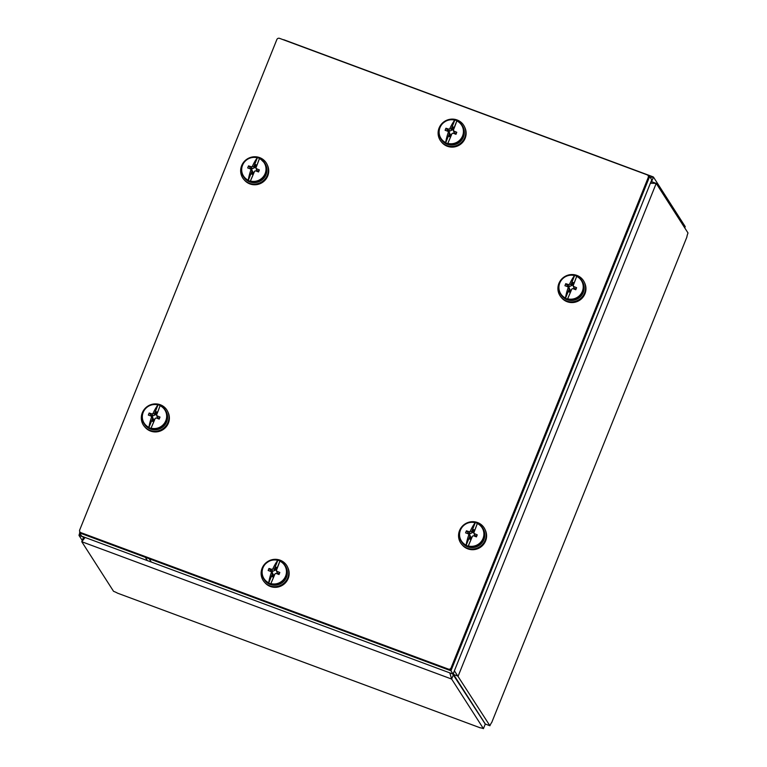 <?xml version="1.0" encoding="UTF-8"?>
<svg xmlns="http://www.w3.org/2000/svg" width="767" height="767" viewBox="0 0 767 767"><rect width="100%" height="100%" fill="white"/><g stroke="black" fill="none" stroke-linecap="round" stroke-linejoin="round"><path stroke-width="1.15" d="M80.094 533.736L78.991 535.395L82.261 540.486M480.142 727.778L117.504 593.15A4.707 0.652 21.9 0 0 113.545 591.309L81.762 541.723L83.574 537.092L78.991 535.395M449.807 672.88L451.648 679.063L81.762 541.723L85.127 537.475M453.489 674.49L451.648 679.063L483.431 728.65L485.271 724.077L452.664 673.944M83.603 537.149L84.341 537.188M650.378 183.246L656.216 183.39L458.129 676.168L453.546 674.461L485.338 724.048L489.912 725.755L454.39 670.799M650.617 182.671L651.643 181.693L656.216 183.39L688.009 232.976A4.707 0.882 -69.6 0 0 686.858 237.099L491.685 722.6L686.858 237.099M453.546 674.461L453.594 672.774M684.739 227.885L685.238 226.649L653.455 177.062L650.205 177.388M653.455 177.062L651.614 181.635L651.116 181.434M480.075 727.845L480.104 727.778A4.707 0.652 21.9 0 1 483.431 728.65M489.912 725.755A4.707 0.882 -69.6 0 1 491.685 722.6M651.653 181.702L651.106 181.443M80.861 532.634A2.1 2.042 147.3 0 1 79.701 529.978L276.849 39.558A2.1 2.042 147.3 0 1 279.552 38.35L647.08 174.809A2.1 2.042 147.3 0 1 648.24 177.465L451.092 667.875A2.1 2.042 147.3 0 1 448.388 669.092L80.861 532.634L81.484 533.611A2.1 2.042 -32.7 0 1 80.487 532.806L79.864 531.828M448.388 669.092L449.011 670.07L81.484 533.611M648.24 177.465L648.872 178.443A2.1 2.042 -32.7 0 0 648.7 176.592L648.077 175.614M648.872 178.443L451.725 668.853L451.092 667.875M449.011 670.07A2.1 2.042 -32.7 0 0 451.725 668.853M649.649 176.506L651.758 179.814L453.067 674.088L147.408 560.6L145.289 557.293L450.948 670.789L649.649 176.506L648.345 176.026M453.067 674.088L450.948 670.789M79.547 532.892L81.666 536.191L151.3 562.048L149.181 558.74L79.547 532.892L79.931 531.934M561.176 297.328L561.818 298.056A13.806 13.422 -32.7 0 0 584.818 283.32L584.416 282.429A13.95 13.566 -32.7 0 0 560.504 280.511A13.95 13.566 -32.7 0 0 581.664 297.491A13.95 13.566 -32.7 0 0 584.416 282.429M559.785 283.004A12.262 11.917 147.3 0 1 574.512 275.583L574.656 275.439A12.464 12.128 147.3 0 1 576.717 276.197L576.659 276.379A12.262 11.917 147.3 0 1 567.638 298.804L567.542 299.025A12.464 12.128 147.3 0 1 565.48 298.258L565.49 298.008A12.262 11.917 147.3 0 1 559.785 283.004M567.638 298.804A24.793 1.726 -67.5 0 0 571.808 289.025A25.206 3.653 -23.8 0 1 572.767 288.603A25.196 1.323 20.9 0 1 575.777 289.744A25.206 1.755 -67.5 0 0 576.602 287.702A25.196 5.599 -157.1 0 0 573.63 286.465A25.206 1.237 -112.9 0 0 573.217 285.525L576.717 276.197M573.217 285.525A24.793 1.726 -67.5 0 0 576.659 276.379M574.656 275.439L570.945 284.672L569.574 284.173A25.206 7.929 156.6 0 0 568.625 284.605A25.196 5.599 -157.1 0 0 565.749 283.675A25.206 10.93 108.1 0 0 564.934 285.717A25.196 1.323 20.9 0 1 567.762 286.743A25.206 3.03 64.7 0 0 568.174 287.673A24.793 10.748 108.1 0 0 565.49 298.008M572.997 285.439L573.821 282.764L572.201 282.16L570.945 284.672M574.512 275.583A24.793 10.748 108.1 0 0 569.574 284.173M567.762 286.743L569.047 287.596L570.092 289.993L569.44 291.623L570.159 291.891M568.174 287.673L570.092 289.993M569.2 289.025L565.48 298.258M567.542 299.025L571.808 289.025M569.325 289.322L568.366 291.69L569.996 292.294L571.252 289.782M575.365 289.59L576.602 287.702M571.242 284.538L571.923 285.449L569.469 286.542L567.839 285.938L567.551 286.666M573.294 284.087L572.575 283.819L571.923 285.449M572.575 283.819L572.201 282.16M568.625 284.605L569.469 286.542M568.366 291.69L569.44 291.623M573.63 286.465L574.032 288.229L572.872 285.142M575.662 288.843L574.032 288.229M565.749 283.675L567.839 285.938M243.944 179.545L244.587 180.274A13.806 13.422 -32.7 0 0 267.578 165.528L267.184 164.646A13.95 13.566 -32.7 0 0 243.273 162.719A13.95 13.566 -32.7 0 0 264.433 179.708A13.95 13.566 -32.7 0 0 267.184 164.646M242.554 165.212A12.262 11.917 147.3 0 1 257.281 157.791L257.424 157.647A12.464 12.128 147.3 0 1 259.476 158.414L259.419 158.587A12.262 11.917 147.3 0 1 250.406 181.022L250.301 181.233A12.464 12.128 147.3 0 1 248.249 180.466L248.259 180.226A12.262 11.917 147.3 0 1 242.554 165.212M250.406 181.022A24.793 1.726 -67.5 0 0 254.577 171.233A25.206 3.653 -23.8 0 1 255.536 170.811A25.196 1.323 20.9 0 1 258.546 171.961A25.206 1.755 -67.5 0 0 259.361 169.91A25.196 5.599 -157.1 0 0 256.389 168.673A25.206 1.237 -112.9 0 0 255.986 167.733L259.476 158.414M255.986 167.733A24.793 1.726 -67.5 0 0 259.419 158.587M257.424 157.647L253.714 166.88L252.343 166.381A25.206 7.929 156.6 0 0 251.394 166.813A25.196 5.599 -157.1 0 0 248.518 165.883A25.206 10.93 108.1 0 0 247.693 167.935A25.196 1.323 20.9 0 1 250.531 168.951A25.206 3.03 64.7 0 0 250.934 169.881A24.793 10.748 108.1 0 0 248.259 180.226M255.766 167.647L256.59 164.982L254.97 164.378L253.714 166.88M257.281 157.791A24.793 10.748 108.1 0 0 252.343 166.381M250.531 168.951L251.816 169.814L252.861 172.201L252.199 173.831L252.928 174.099M250.934 169.881L252.861 172.201M251.96 171.233L248.249 180.466M250.301 181.233L254.577 171.233M252.094 171.53L251.135 173.898L252.765 174.502L254.021 172M258.124 171.798L259.361 169.91M254.011 166.746L254.682 167.657L252.238 168.75L250.608 168.146L250.31 168.874M256.063 166.295L255.344 166.027L254.682 167.657M255.344 166.027L254.97 164.378M251.394 166.813L252.238 168.75M251.135 173.898L252.199 173.831M256.389 168.673L256.792 170.447L255.632 167.35M258.431 171.051L256.792 170.447M248.518 165.883L250.608 168.146M461.83 544.474L462.472 545.203A13.806 13.422 -32.7 0 0 485.463 530.457L485.07 529.575A13.95 13.566 -32.7 0 0 461.159 527.648A13.95 13.566 -32.7 0 0 482.318 544.637A13.95 13.566 -32.7 0 0 485.07 529.575M460.44 530.141A12.262 11.917 147.3 0 1 475.166 522.72L475.31 522.576A12.464 12.128 147.3 0 1 477.362 523.334L477.304 523.516A12.262 11.917 147.3 0 1 468.292 545.951L468.186 546.162A12.464 12.128 147.3 0 1 466.135 545.395L466.144 545.155A12.262 11.917 147.3 0 1 460.44 530.141M468.292 545.951A24.793 1.726 -67.5 0 0 472.462 536.162A25.206 3.653 -23.8 0 1 473.421 535.74A25.196 1.323 20.9 0 1 476.432 536.89A25.206 1.755 -67.5 0 0 477.247 534.839A25.196 5.599 -157.1 0 0 474.274 533.602A25.206 1.237 -112.9 0 0 473.872 532.662L477.362 523.334M473.872 532.662A24.793 1.726 -67.5 0 0 477.304 523.516M475.31 522.576L471.6 531.809L470.229 531.31A25.206 7.929 156.6 0 0 469.279 531.742A25.196 5.599 -157.1 0 0 466.403 530.812A25.206 10.93 108.1 0 0 465.579 532.864A25.196 1.323 20.9 0 1 468.416 533.88A25.206 3.03 64.7 0 0 468.819 534.81A24.793 10.748 108.1 0 0 466.144 545.155M473.651 532.576L474.476 529.911L472.856 529.307L471.6 531.809M475.166 522.72A24.793 10.748 108.1 0 0 470.229 531.31M468.416 533.88L469.701 534.743L470.746 537.13L470.085 538.76L470.813 539.028M468.819 534.81L470.746 537.13M469.845 536.162L466.135 545.395M468.186 546.162L472.462 536.162M469.979 536.459L469.02 538.827L470.65 539.431L471.906 536.929M476.01 536.727L477.247 534.839M471.897 531.675L472.568 532.586L470.123 533.679L468.493 533.075L468.196 533.803M473.948 531.224L473.229 530.956L472.568 532.586M473.229 530.956L472.856 529.307M469.279 531.742L470.123 533.679M469.02 538.827L470.085 538.76M474.274 533.602L474.677 535.376L473.527 532.279M476.317 535.98L474.677 535.376M466.403 530.812L468.493 533.075M144.589 426.682L145.231 427.411A13.806 13.422 -32.7 0 0 168.232 412.665L167.829 411.783A13.95 13.566 -32.7 0 0 143.918 409.856A13.95 13.566 -32.7 0 0 165.078 426.845A13.95 13.566 -32.7 0 0 167.829 411.783M143.199 412.349A12.262 11.917 147.3 0 1 157.925 404.928L158.069 404.784A12.464 12.128 147.3 0 1 160.13 405.551L160.073 405.724A12.262 11.917 147.3 0 1 151.051 428.159L150.955 428.37A12.464 12.128 147.3 0 1 148.894 427.612L148.913 427.363A12.262 11.917 147.3 0 1 143.199 412.349M151.051 428.159A24.793 1.726 -67.5 0 0 155.222 418.37A25.206 3.653 -23.8 0 1 156.18 417.948A25.196 1.323 20.9 0 1 159.191 419.098A25.206 1.755 -67.5 0 0 160.015 417.056A25.196 5.599 -157.1 0 0 157.043 415.81A25.206 1.237 -112.9 0 0 156.631 414.87L160.13 405.551M156.631 414.87A24.793 1.726 -67.5 0 0 160.073 405.724M158.069 404.784L154.359 414.027L152.988 413.518A25.206 7.929 156.6 0 0 152.039 413.959A25.196 5.599 -157.1 0 0 149.172 413.02A25.206 10.93 108.1 0 0 148.347 415.072A25.196 1.323 20.9 0 1 151.185 416.088A25.206 3.03 64.7 0 0 151.588 417.018A24.793 10.748 108.1 0 0 148.913 427.363M156.42 414.784L157.245 412.119L155.615 411.515L154.359 414.027M157.925 404.928A24.793 10.748 108.1 0 0 152.988 413.518M151.185 416.088L152.46 416.951L153.505 419.348L152.854 420.968L153.573 421.236M151.588 417.018L153.505 419.348M152.614 418.37L148.894 427.612M150.955 428.37L155.222 418.37M152.738 418.667L151.789 421.045L153.41 421.649L154.666 419.137M158.779 418.935L160.015 417.056M154.666 413.883L155.337 414.794L152.892 415.887L151.252 415.283L150.965 416.011M156.708 413.432L155.989 413.164L155.337 414.794M155.989 413.164L155.615 411.515M152.039 413.959L152.892 415.887M151.789 421.045L152.854 420.968M157.043 415.81L157.446 417.584L156.286 414.487M159.076 418.188L157.446 417.584M149.172 413.02L151.252 415.283M441.37 141.895L442.013 142.624A13.806 13.422 -32.7 0 0 465.003 127.888L464.61 126.996A13.95 13.566 -32.7 0 0 440.699 125.079A13.95 13.566 -32.7 0 0 461.859 142.058A13.95 13.566 -32.7 0 0 464.61 126.996M462.559 135.951A12.262 11.917 147.3 0 1 447.832 143.371L447.727 143.592A12.464 12.128 147.3 0 1 445.675 142.825L445.685 142.576A12.262 11.917 147.3 0 1 454.706 120.151L454.85 120.007A12.464 12.128 147.3 0 1 456.902 120.764L456.844 120.946A12.262 11.917 147.3 0 1 462.559 135.951M454.706 120.151A24.793 10.748 108.1 0 0 449.769 128.741A25.206 7.929 156.6 0 0 448.82 129.172A25.196 5.599 -157.1 0 0 445.943 128.242A25.206 10.93 108.1 0 0 445.119 130.285A25.196 1.323 20.9 0 1 447.957 131.31A25.206 3.03 64.7 0 0 448.359 132.24L449.385 133.592L445.675 142.825M448.359 132.24A24.793 10.748 108.1 0 0 445.685 142.576M447.727 143.592L452.003 133.592A25.206 3.653 -23.8 0 1 452.961 133.161A25.196 1.323 20.9 0 1 455.972 134.311A25.206 1.755 -67.5 0 0 456.787 132.269A25.196 5.599 -157.1 0 0 453.815 131.032A25.206 1.237 -112.9 0 0 453.412 130.093A24.793 1.726 -67.5 0 0 456.844 120.946M449.385 133.592L448.561 136.258L450.191 136.862L451.447 134.35M447.832 143.371A24.793 1.726 -67.5 0 0 452.003 133.592M453.815 131.032L454.217 132.796L453.067 129.709L454.016 127.332L452.396 126.728L451.437 129.105L449.769 128.741M455.55 134.158L455.857 133.4L454.217 132.796M455.857 133.4L456.787 132.269M453.192 130.006L456.902 120.764M454.85 120.007L451.14 129.24M448.82 129.172L449.663 131.109L448.033 130.505L447.736 131.224M451.437 129.105L452.108 130.016L449.663 131.109M445.943 128.242L448.033 130.505M453.489 128.655L452.77 128.386L452.396 126.728M452.77 128.386L452.108 130.016M447.957 131.31L449.241 132.164L450.287 134.561L449.625 136.19L450.354 136.459M449.52 133.88L450.287 134.561M448.561 136.258L449.625 136.19M264.404 582.115L265.046 582.843A13.806 13.422 -32.7 0 0 288.037 568.107L287.644 567.216A13.95 13.566 -32.7 0 0 263.733 565.289A13.95 13.566 -32.7 0 0 284.893 582.278A13.95 13.566 -32.7 0 0 287.644 567.216M285.592 576.17A12.262 11.917 147.3 0 1 270.866 583.591L270.761 583.802A12.464 12.128 147.3 0 1 268.709 583.045L268.718 582.795A12.262 11.917 147.3 0 1 277.74 560.361L277.884 560.217A12.464 12.128 147.3 0 1 279.936 560.984L279.878 561.156A12.262 11.917 147.3 0 1 285.592 576.17M277.74 560.361A24.793 10.748 108.1 0 0 272.803 568.961A25.206 7.929 156.6 0 0 271.854 569.392A25.196 5.599 -157.1 0 0 268.977 568.462A25.206 10.93 108.1 0 0 268.153 570.504A25.196 1.323 20.9 0 1 270.991 571.52A25.206 3.03 64.7 0 0 271.393 572.46L272.419 573.802L268.709 583.045M271.393 572.46A24.793 10.748 108.1 0 0 268.718 582.795M270.761 583.802L275.037 573.812A25.206 3.653 -23.8 0 1 275.995 573.38A25.196 1.323 20.9 0 1 279.006 574.531A25.206 1.755 -67.5 0 0 279.821 572.489A25.196 5.599 -157.1 0 0 276.849 571.252A25.206 1.237 -112.9 0 0 276.446 570.303A24.793 1.726 -67.5 0 0 279.878 561.156M272.419 573.802L271.595 576.477L273.225 577.081L274.481 574.569M270.866 583.591A24.793 1.726 -67.5 0 0 275.037 573.812M276.849 571.252L277.251 573.016L276.091 569.929L277.05 567.551L275.43 566.947L274.471 569.325L272.803 568.961M278.584 574.368L278.891 573.62L277.251 573.016M278.891 573.62L279.821 572.489M276.225 570.217L279.936 560.984M277.884 560.217L274.174 569.459M271.854 569.392L272.697 571.329L271.067 570.715L270.77 571.444M274.471 569.325L275.142 570.226L272.697 571.329M268.977 568.462L271.067 570.715M276.523 568.865L275.804 568.596L275.43 566.947M275.804 568.596L275.142 570.226M270.991 571.52L272.275 572.383L273.32 574.78L272.659 576.41L273.388 576.669M272.553 574.099L273.32 574.78M271.595 576.477L272.659 576.41M117.504 593.15L480.104 727.778M559.546 283.004A12.608 12.262 -32.7 0 0 577.762 297.625A12.608 12.262 -32.7 0 0 575.806 275.727A12.608 12.262 -32.7 0 0 559.546 283.004M561.032 294.892C565.241 300.837 571.175 301.882 578.855 298.027L583.256 292.419A12.608 12.262 147.3 0 1 561.032 294.892L560.533 294.116C558.405 290.597 558.079 286.887 559.536 282.975C561.185 279.14 564.023 276.619 568.05 275.401C573.812 274.135 578.385 275.832 581.76 280.501L582.258 281.288A12.608 12.262 147.3 0 1 583.256 292.4C584.722 288.507 584.387 284.797 582.258 281.288M265.027 163.496L260.214 158.683C257.252 157.101 254.117 156.746 250.819 157.609C246.792 158.827 243.954 161.358 242.305 165.193A12.608 12.262 -32.7 0 0 260.531 179.842A12.608 12.262 -32.7 0 0 258.575 157.935A12.608 12.262 -32.7 0 0 242.305 165.212C240.838 169.104 241.174 172.815 243.302 176.324L243.801 177.1C248 183.045 253.944 184.09 261.614 180.235L266.024 174.627C267.491 170.715 267.156 167.005 265.027 163.496A12.608 12.262 147.3 0 1 255.507 182.584A12.608 12.262 147.3 0 1 243.801 177.1M482.913 528.425C485.041 531.934 485.377 535.644 483.91 539.556A12.608 12.262 147.3 0 0 482.913 528.425L482.414 527.648C479.03 522.979 474.466 521.272 468.704 522.538C464.677 523.756 461.839 526.287 460.19 530.122A12.608 12.262 -32.7 0 0 478.416 544.771A12.608 12.262 -32.7 0 0 476.46 522.864A12.608 12.262 -32.7 0 0 460.19 530.141C458.724 534.033 459.059 537.744 461.188 541.253L461.686 542.029C465.885 547.974 471.83 549.019 479.5 545.164L483.91 539.556A12.608 12.262 147.3 0 1 461.686 542.029M142.959 412.349A12.608 12.262 -32.7 0 0 161.175 426.979A12.608 12.262 -32.7 0 0 159.22 405.072A12.608 12.262 -32.7 0 0 142.959 412.349M144.455 424.237C148.654 430.191 154.589 431.236 162.268 427.382L166.679 421.773A12.608 12.262 147.3 0 1 144.455 424.237L143.956 423.461C141.828 419.952 141.492 416.241 142.95 412.33C144.608 408.495 147.446 405.964 151.463 404.746C157.225 403.48 161.799 405.187 165.173 409.856L165.672 410.633A12.608 12.262 147.3 0 1 166.669 421.745C168.136 417.862 167.81 414.151 165.672 410.633M462.942 136.181A12.608 12.262 -32.7 0 0 444.726 121.56A12.608 12.262 -32.7 0 0 446.682 143.458A12.608 12.262 -32.7 0 0 462.942 136.181M463.45 136.967A12.608 12.262 147.3 0 1 441.226 139.46L440.728 138.683C436.96 130.102 439.462 123.87 448.244 119.968C454.006 118.703 458.57 120.4 461.955 125.069L462.453 125.855A12.608 12.262 147.3 0 1 463.45 136.967M285.976 576.401A12.608 12.262 -32.7 0 0 267.76 561.77A12.608 12.262 -32.7 0 0 269.716 583.677A12.608 12.262 -32.7 0 0 285.976 576.401M286.484 577.177A12.608 12.262 147.3 0 1 264.26 579.679L263.762 578.893C259.994 570.322 262.496 564.081 271.278 560.178C277.04 558.922 281.604 560.619 284.988 565.289L285.487 566.065A12.608 12.262 147.3 0 1 286.484 577.177M79.116 534.743L79.739 533.19M283.732 39.711L652.985 176.813M441.226 139.46C445.426 145.404 451.37 146.449 459.04 142.595C464.601 137.887 465.742 132.308 462.453 125.855M264.26 579.679C268.46 585.624 274.404 586.669 282.074 582.815C287.635 578.107 288.775 572.527 285.487 566.065"/></g></svg>
